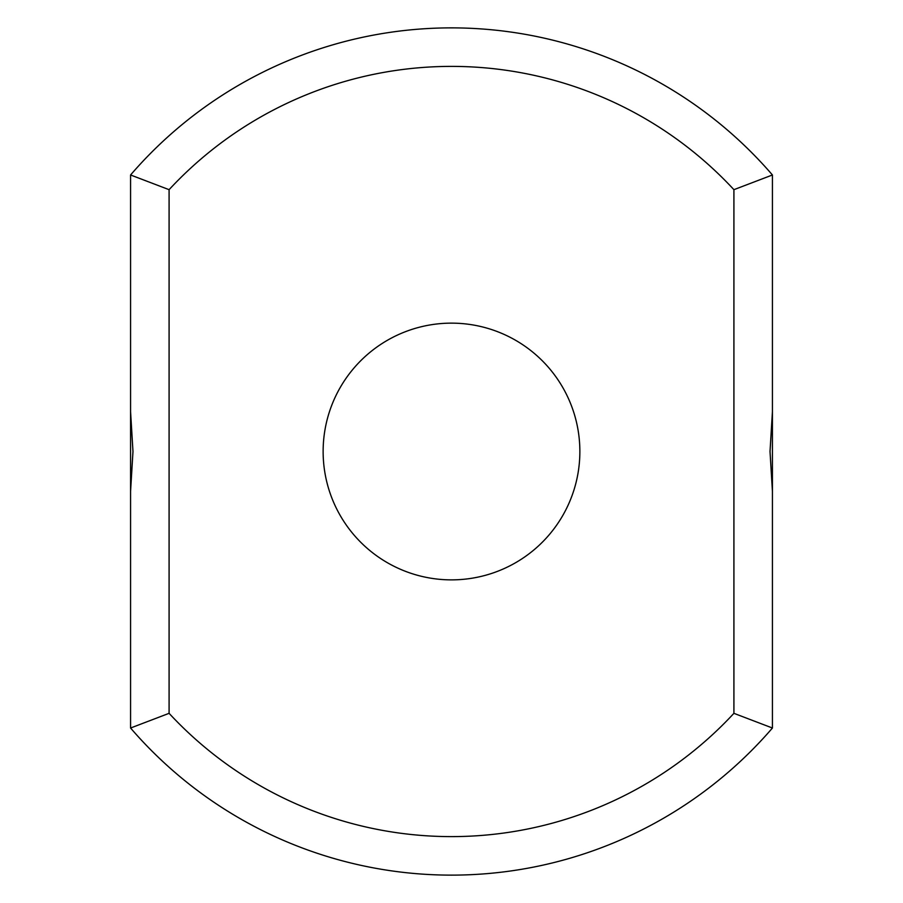 <?xml version="1.0" encoding="UTF-8"?>
<svg xmlns="http://www.w3.org/2000/svg" width="903" height="903" viewBox="0 0 903 903"><rect width="100%" height="100%" fill="white"/><g stroke="black" fill="none" stroke-linecap="round" stroke-linejoin="round"><path stroke-width="1.35" d="M772.426 411.712L772.426 174.979A423.62 423.62 0 0 0 130.574 174.979L169.087 189.675L169.087 713.325A385.107 385.107 0 0 0 733.913 713.325L772.426 728.021L772.426 411.712L770.022 451.5L772.426 491.288M772.426 174.979L733.913 189.675A385.107 385.107 0 0 0 169.087 189.675M130.574 174.979L130.574 411.712L132.978 451.5L130.574 491.288L130.574 411.712M130.574 491.288L130.574 728.021A423.62 423.62 0 0 0 772.426 728.021M733.913 189.675L733.913 713.325M451.5 579.873A128.373 128.373 0 0 0 562.671 387.319A128.373 128.373 0 0 0 340.329 387.319A128.373 128.373 0 0 0 451.5 579.873M130.574 728.021L169.087 713.325"/></g></svg>
